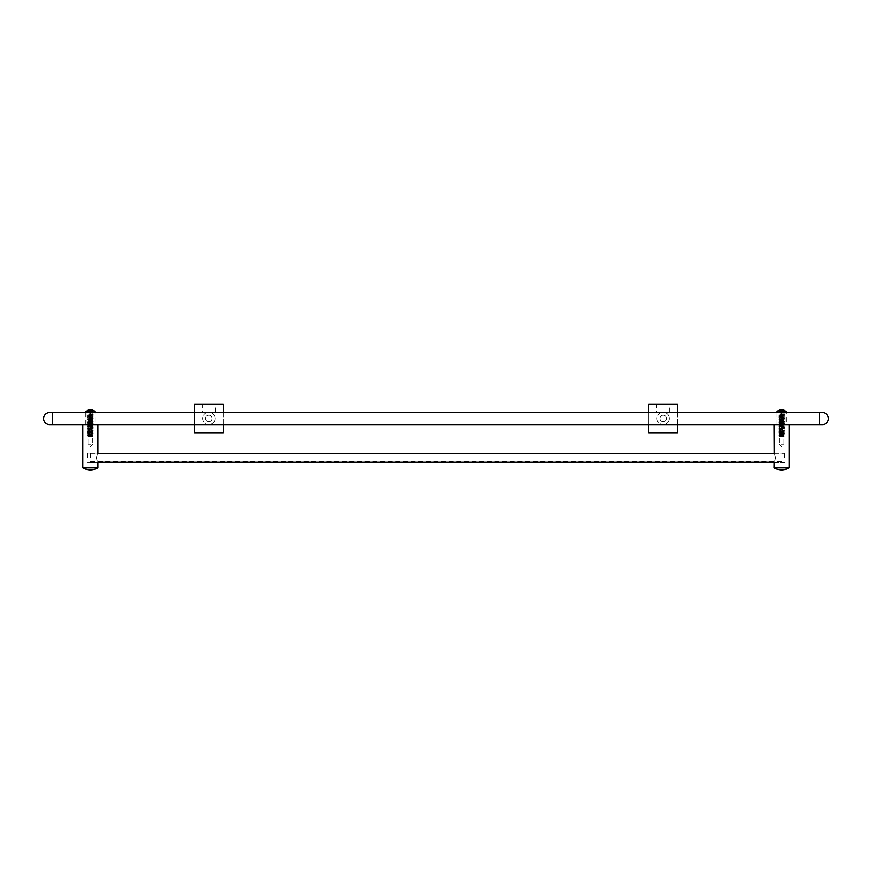 <?xml version="1.0" encoding="UTF-8"?>
<svg xmlns="http://www.w3.org/2000/svg" width="872" height="872" viewBox="0 0 872 872"><rect width="100%" height="100%" fill="white"/><g stroke="black" fill="none" stroke-linecap="round" stroke-linejoin="round"><path stroke-width="0.65" stroke-dasharray="4.36 3.27" d="M94.917 412.565L85.859 412.565L94.917 412.565L94.917 424.631L85.859 424.631L94.917 424.631M85.859 412.565L85.859 424.631M786.141 412.565L777.083 412.565L786.141 412.565L786.141 424.631L777.083 424.631L786.141 424.631M777.083 412.565L777.083 424.631M52.658 424.631L49.639 424.631A6.039 6.039 0 0 1 43.6 418.604A6.039 6.039 0 0 1 49.639 412.565L822.361 412.565A6.039 6.039 0 0 1 828.4 418.604A6.039 6.039 0 0 1 822.361 424.631L52.658 424.631L52.658 412.565M90.383 457.844L90.383 453.386L90.383 457.844M784.637 457.844L784.637 453.157L784.637 457.844M775.699 457.844C773.889 451.805 773.889 451.805 775.699 457.844C773.889 463.871 773.889 463.871 775.699 457.844M781.617 424.631L774.063 424.631L781.617 424.631M789.16 467.893L774.063 467.893M784.778 424.631L784.026 425.394L784.026 444.251L781.617 446.824L779.197 444.251L784.026 444.251L779.197 444.251L779.197 425.394L784.026 425.394L779.197 425.394L778.445 424.631L784.778 424.631L778.445 424.631M776.712 412.107L786.522 412.107M780.331 409.775L780.331 411.355L778.685 411.355L778.642 410.461L778.685 411.355L780.331 411.355L780.331 409.775L781.094 409.775L781.181 411.355L780.331 411.355L781.181 411.355L781.138 410.461L781.181 411.355L782.042 411.355L782.13 409.775L782.893 409.775L782.893 411.355L782.042 411.355L784.538 411.355L784.582 410.461L784.538 411.355L782.893 411.355L782.893 409.775M783.874 436.709L779.241 436.6L784.222 436.36L779.394 435.782L783.841 435.401L779.394 435.019L783.841 434.648L779.394 434.267L783.841 433.896L779.394 433.515L783.841 433.133L779.394 432.763L783.841 432.381L779.394 432L783.841 431.629L779.394 431.248L783.841 430.877L779.394 430.495L783.841 430.114L779.394 429.743L783.841 429.362L779.394 428.991L783.841 428.61L779.394 428.228L783.841 427.858L779.394 427.476L783.841 427.095L779.394 426.724L783.841 426.343L779.394 425.972L783.841 425.591L779.394 425.209L783.841 424.838L779.394 424.457L783.841 424.086L779.394 423.705L783.841 423.323L779.394 422.953L783.841 422.571L779.394 422.19L783.841 421.819L779.394 421.438L783.841 421.067L779.394 420.685L783.841 420.304L779.394 419.933L783.841 419.552L779.394 419.181L783.841 418.8L779.394 418.418L783.841 418.048L779.394 417.666L783.841 417.285L779.394 416.914L783.841 416.533L779.394 416.162L783.841 415.781L779.394 415.399L783.841 415.028L779.394 414.625L783.841 414.276L781.617 413.622L784.637 413.808L778.598 414.189L784.495 414.625L778.729 415.007L784.495 415.377L778.729 415.759L784.495 416.14L778.729 416.511L784.495 416.892L778.729 417.274L784.495 417.644L778.729 418.026L784.495 418.397L778.729 418.778L784.495 419.16L778.729 419.53L784.495 419.912L778.729 420.282L784.495 420.664L778.729 421.045L784.495 421.416L778.729 421.797L784.495 422.179L778.729 422.549L784.495 422.931L778.729 423.302L784.495 423.683L778.729 424.065L784.495 424.435L778.729 424.817L784.495 425.187L778.729 425.569L784.495 425.95L778.729 426.321L784.495 426.702L778.729 427.084L784.495 427.454L778.729 427.836L784.495 428.207L778.729 428.588L784.495 428.97L778.729 429.34L784.495 429.722L778.729 430.092L784.495 430.474L778.729 430.855L784.495 431.226L778.729 431.607L784.495 431.989L778.729 432.359L784.495 432.741L778.729 433.112L784.495 433.515L778.729 433.885L784.495 434.267L778.729 434.648L784.495 435.019L778.729 435.401L784.495 435.76L779.394 436.534L783.841 436.131M779.394 436.512L784.222 436.36L779.394 436.534M778.598 412.565L784.637 412.565L778.598 412.565L778.598 414.189L779.394 414.647L778.729 415.759L779.394 416.162M784.637 412.565L783.841 414.276L784.495 416.14L783.841 416.533M781.617 414.451L780.178 414.309M781.617 413.622L779.59 414.069M781.29 436.709L779.35 436.709M786.522 412.565L776.712 412.565M782.13 409.775L782.097 410.461M782.042 411.355L781.181 411.355L781.094 409.775M96.302 457.844C98.111 451.805 98.111 451.805 96.302 457.844C98.111 463.871 98.111 463.871 96.302 457.844M90.383 424.631L97.936 424.631L90.383 424.631M97.936 467.893L82.84 467.893M87.364 457.844L87.364 453.157L87.364 457.844M87.222 424.631L87.974 425.394L87.974 444.251L90.383 446.824L92.803 444.251L87.974 444.251L92.803 444.251L92.803 425.394L87.974 425.394L92.803 425.394L93.555 424.631L87.222 424.631L93.555 424.631M85.489 412.107L95.299 412.107M89.108 409.775L89.108 411.355L87.473 411.355L87.429 410.461L87.473 411.355L89.108 411.355L89.108 409.775L89.881 409.775L89.958 411.355L89.108 411.355L89.958 411.355L89.881 409.775L89.958 411.355L90.83 411.355L90.906 409.775L91.68 409.775L91.68 411.355L90.83 411.355L93.315 411.355L93.369 410.461L93.315 411.355L91.68 411.355L91.68 409.775M92.661 436.709L88.018 436.6L93.01 436.36L88.17 435.782L92.617 435.401L88.17 435.019L92.617 434.648L88.17 434.267L92.617 433.896L88.17 433.515L92.617 433.133L88.17 432.763L92.617 432.381L88.17 432L92.617 431.629L88.17 431.248L92.617 430.877L88.17 430.495L92.617 430.114L88.17 429.743L92.617 429.362L88.17 428.991L92.617 428.61L88.17 428.228L92.617 427.858L88.17 427.476L92.617 427.095L88.17 426.724L92.617 426.343L88.17 425.972L92.617 425.591L88.17 425.209L92.617 424.838L88.17 424.457L92.617 424.086L88.17 423.705L92.617 423.323L88.17 422.953L92.617 422.571L88.17 422.19L92.617 421.819L88.17 421.438L92.617 421.067L88.17 420.685L92.617 420.304L88.17 419.933L92.617 419.552L88.17 419.181L92.617 418.8L88.17 418.418L92.617 418.048L88.17 417.666L92.617 417.285L88.17 416.914L92.617 416.533L88.17 416.162L92.617 415.781L88.17 415.399L92.617 415.028L88.17 414.625L92.617 414.276L90.394 413.622L93.413 413.808L87.374 414.189L93.271 414.625L87.516 415.007L93.271 415.377L87.516 415.759L93.271 416.14L87.516 416.511L93.271 416.892L87.516 417.274L93.271 417.644L87.516 418.026L93.271 418.397L87.516 418.778L93.271 419.16L87.516 419.53L93.271 419.912L87.516 420.282L93.271 420.664L87.516 421.045L93.271 421.416L87.516 421.797L93.271 422.179L87.516 422.549L93.271 422.931L87.516 423.302L93.271 423.683L87.516 424.065L93.271 424.435L87.516 424.817L93.271 425.187L87.516 425.569L93.271 425.95L87.516 426.321L93.271 426.702L87.516 427.084L93.271 427.454L87.516 427.836L93.271 428.207L87.516 428.588L93.271 428.97L87.516 429.34L93.271 429.722L87.516 430.092L93.271 430.474L87.516 430.855L93.271 431.226L87.516 431.607L93.271 431.989L87.516 432.359L93.271 432.741L87.516 433.112L93.271 433.493L87.516 433.875L93.271 434.267L87.516 434.648L93.271 435.019L87.516 435.401L93.271 435.76L88.17 436.534L92.617 436.131M88.17 436.512L93.01 436.36L88.17 436.534M87.374 412.565L93.413 412.565L87.374 412.565L87.374 414.189L88.17 414.647L87.516 415.759L88.17 416.162M93.413 412.565L92.617 414.276L93.271 416.14L92.617 416.533M90.394 414.451L88.966 414.309M90.394 413.622L88.366 414.069M90.067 436.709L88.127 436.709M95.299 412.565L85.489 412.565M90.906 409.775L90.873 410.461M90.83 411.355L89.958 411.355L89.914 410.461M661.227 412.565A6.191 6.191 0 0 0 663.134 424.631L677.479 424.631L663.134 424.631A6.191 6.191 0 0 0 665.053 412.565M648.801 412.26L663.134 412.26A6.191 6.191 0 0 0 656.954 418.451A6.191 6.191 0 0 0 663.134 424.631A6.191 6.191 0 0 0 669.325 418.451A6.191 6.191 0 0 0 663.134 412.26L677.479 412.26M663.134 421.688A3.248 3.248 0 0 1 659.897 418.451A3.248 3.248 0 0 1 663.134 415.203A3.248 3.248 0 0 1 666.382 418.451A3.248 3.248 0 0 1 663.134 421.688A3.248 3.248 0 0 1 659.897 418.451A3.248 3.248 0 0 1 663.134 415.203A3.248 3.248 0 0 1 666.382 418.451A3.248 3.248 0 0 1 663.134 421.688M656.572 412.26L669.707 412.26L656.572 412.26L656.572 404.107L669.707 404.107L656.572 404.107M669.707 412.26L669.707 404.107M677.479 404.107L677.479 432.785L648.801 432.785L648.801 404.107L677.479 404.107M677.479 424.631L677.479 412.565M648.801 424.631L648.801 412.565M206.947 412.565A6.191 6.191 0 0 0 208.866 424.631L194.521 424.631L208.866 424.631A6.191 6.191 0 0 0 210.773 412.565M194.521 412.26L208.866 412.26A6.191 6.191 0 0 0 202.675 418.451A6.191 6.191 0 0 0 208.866 424.631A6.191 6.191 0 0 0 215.046 418.451A6.191 6.191 0 0 0 208.866 412.26L223.199 412.26M208.866 421.688A3.248 3.248 0 0 1 205.618 418.451A3.248 3.248 0 0 1 208.866 415.203A3.248 3.248 0 0 1 212.103 418.451A3.248 3.248 0 0 1 208.866 421.688A3.248 3.248 0 0 1 205.618 418.451A3.248 3.248 0 0 1 208.866 415.203A3.248 3.248 0 0 1 212.103 418.451A3.248 3.248 0 0 1 208.866 421.688M202.293 412.26L215.428 412.26L202.293 412.26L202.293 404.107L215.428 404.107L202.293 404.107M215.428 412.26L215.428 404.107M223.199 404.107L223.199 432.785L194.521 432.785L194.521 404.107L223.199 404.107M223.199 424.631L223.199 412.565M194.521 424.631L194.521 412.565M819.342 412.565L819.342 424.631M90.383 462.291L97.795 462.291M774.205 462.291L784.637 462.291M90.383 454.138L784.637 454.138M90.383 453.386L97.795 453.386M774.205 453.386L784.637 453.386M90.383 461.539L784.637 461.539M784.637 453.157L774.063 453.157M784.637 462.52L774.063 462.52M778.729 416.533L779.394 416.914M784.495 416.914L783.841 417.285M778.729 417.285L779.394 417.666M784.495 417.666L783.841 418.048M779.394 417.644L778.729 418.026L779.394 418.418L778.729 418.778L779.394 419.181L778.729 421.045L779.394 421.438M783.841 418.015L784.495 418.397L783.841 421.067M784.495 421.438L783.841 421.819M778.729 421.819L779.394 422.19M784.495 422.19L783.841 422.571M778.729 422.571L779.394 422.953M783.841 422.549L784.495 422.931L783.841 423.323L784.495 423.683L783.841 426.343M779.394 422.92L778.729 423.302L779.394 423.705L778.729 424.065L779.394 425.972M778.729 426.343L779.394 426.724M784.495 426.724L783.841 427.095M778.729 427.095L779.394 427.476M784.495 427.476L783.841 427.858M779.394 427.454L778.729 427.836L779.394 428.228L778.729 428.588L779.394 428.991L778.729 430.855L779.394 431.248M783.841 427.825L784.495 428.207L783.841 430.877M784.495 431.248L783.841 431.629M778.729 431.629L779.394 432M784.495 432L783.841 432.381M778.729 432.381L779.394 432.763M783.841 432.359L784.495 432.741L783.841 433.133L784.495 433.493L783.841 436.153M779.394 432.73L778.729 433.112L779.394 433.515L778.729 433.875L779.394 435.782M779.394 435.749L778.761 436.12M779.394 431.978L778.729 432.359M783.841 431.607L784.495 431.989M779.394 431.226L778.729 431.607M783.841 430.844L784.495 431.226M783.841 427.073L784.495 427.454M779.394 426.702L778.729 427.084M783.841 426.321L784.495 426.702M779.394 425.939L778.729 426.321M779.394 422.168L778.729 422.549M783.841 421.797L784.495 422.179M779.394 421.416L778.729 421.797M783.841 421.034L784.495 421.416M783.841 417.263L784.495 417.644M779.394 416.892L778.729 417.274M783.841 416.511L784.495 416.892M779.394 416.129L778.729 416.511M87.364 453.157L97.936 453.157M87.364 462.52L97.936 462.52M87.516 416.533L88.17 416.914M93.271 416.914L92.617 417.285M87.516 417.285L88.17 417.666M93.271 417.666L92.617 418.048M88.17 417.644L87.516 418.026L88.17 418.418L87.516 418.778L88.17 421.438M92.617 418.015L93.271 418.397L92.617 421.067M93.271 421.438L92.617 421.819M87.516 421.819L88.17 422.19M93.271 422.19L92.617 422.571M87.516 422.571L88.17 422.953M92.617 422.549L93.271 422.931L92.617 423.323L93.271 423.683L92.617 426.343M88.17 422.92L87.516 423.302L88.17 425.972M87.516 426.343L88.17 426.724M93.271 426.724L92.617 427.095M87.516 427.095L88.17 427.476M93.271 427.476L92.617 427.858M88.17 427.454L87.516 427.836L88.17 428.228L87.516 428.588L88.17 431.248M92.617 427.825L93.271 428.207L92.617 430.877M93.271 431.248L92.617 431.629M87.516 431.629L88.17 432M93.271 432L92.617 432.381M87.516 432.381L88.17 432.763M92.617 432.359L93.271 432.741L92.617 433.133L93.271 433.493L92.617 436.153M88.17 432.73L87.516 433.112L88.17 435.782M88.17 435.749L87.549 436.12M88.17 431.978L87.516 432.359M92.617 431.607L93.271 431.989M88.17 431.226L87.516 431.607M92.617 430.844L93.271 431.226M92.617 427.073L93.271 427.454M88.17 426.702L87.516 427.084M92.617 426.321L93.271 426.702M88.17 425.939L87.516 426.321M88.17 422.168L87.516 422.549M92.617 421.797L93.271 422.179M88.17 421.416L87.516 421.797M92.617 421.034L93.271 421.416M92.617 417.263L93.271 417.644M88.17 416.892L87.516 417.274M92.617 416.511L93.271 416.892M88.17 416.129L87.516 416.511"/><path stroke-width="1.31" d="M49.639 424.631L822.361 424.631A6.039 6.039 0 0 0 828.4 418.604A6.039 6.039 0 0 0 822.361 412.565L49.639 412.565A6.039 6.039 0 0 0 43.6 418.604A6.039 6.039 0 0 0 49.639 424.631M97.795 453.386L774.205 453.386L774.063 424.631M775.699 457.844C773.889 451.805 773.889 451.805 775.699 457.844C773.889 463.871 773.889 463.871 775.699 457.844M774.063 467.893L789.16 467.893C784.124 470.575 779.099 470.575 774.063 467.893L774.129 462.422M784.582 410.44L782.893 409.775L784.582 410.461A6.791 6.791 0 0 1 786.522 412.107L776.712 412.107A6.791 6.791 0 0 1 778.642 410.44L780.331 409.775L778.642 410.44M781.094 409.775L781.138 410.461L782.097 410.461L780.331 409.775M776.712 412.107L786.522 412.107M782.893 409.775L782.097 410.461M782.042 411.355L782.13 409.775M96.302 457.844C98.111 451.805 98.111 451.805 96.302 457.844C98.111 463.871 98.111 463.871 96.302 457.844M82.84 424.631L82.84 467.893L97.936 467.893L97.936 462.52M93.369 410.44L91.68 409.775L93.369 410.461A6.791 6.791 0 0 1 95.299 412.107L85.489 412.107A6.791 6.791 0 0 1 87.418 410.44L89.108 409.775L87.418 410.44M89.914 410.461L89.881 409.775L89.914 410.461L90.873 410.461L89.108 409.775M85.489 412.107L95.299 412.107M91.68 409.775L90.873 410.461M90.83 411.355L90.906 409.775M665.053 412.565A6.191 6.191 0 0 0 661.227 412.565M648.801 424.631L648.801 432.785L677.479 432.785L677.479 424.631M677.479 412.26L677.479 404.107L648.801 404.107L648.801 412.26L677.479 412.565M210.773 412.565A6.191 6.191 0 0 0 206.947 412.565M194.521 424.631L194.521 432.785L223.199 432.785L223.199 424.631M223.199 412.26L223.199 404.107L194.521 404.107L194.521 412.26L223.199 412.565M819.342 424.631L819.342 412.565M52.658 412.565L52.658 424.631M97.795 462.291L774.205 462.291M789.16 424.631L789.16 467.893M97.936 424.631L97.936 453.157M82.84 467.893C87.876 470.575 92.901 470.575 97.936 467.893"/></g></svg>

